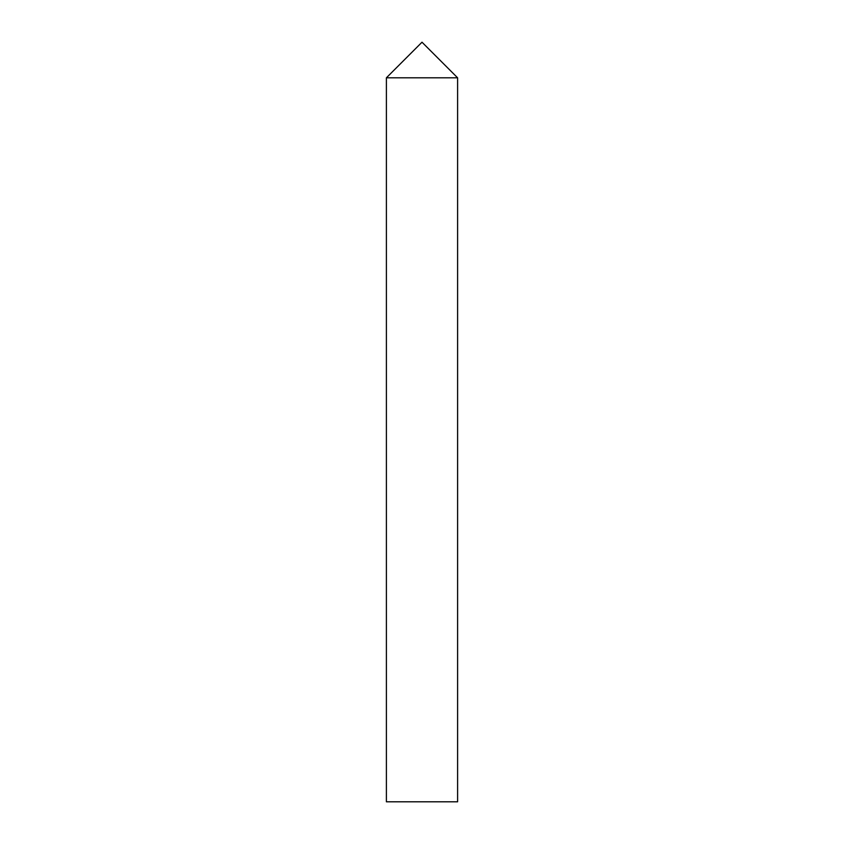 <?xml version="1.0" encoding="UTF-8"?>
<svg xmlns="http://www.w3.org/2000/svg" width="844" height="844" viewBox="0 0 844 844"><rect width="100%" height="100%" fill="white"/><g stroke="black" fill="none" stroke-linecap="round" stroke-linejoin="round"><path stroke-width="0.63" stroke-dasharray="4.22 3.17" d="M457.606 77.806L386.394 77.806L457.606 77.806M386.394 801.8L457.606 801.8"/><path stroke-width="1.27" d="M422 42.2L457.606 77.806L386.394 77.806L457.606 77.806L457.606 801.8L386.394 801.8L386.394 77.806L422 42.2"/></g></svg>
